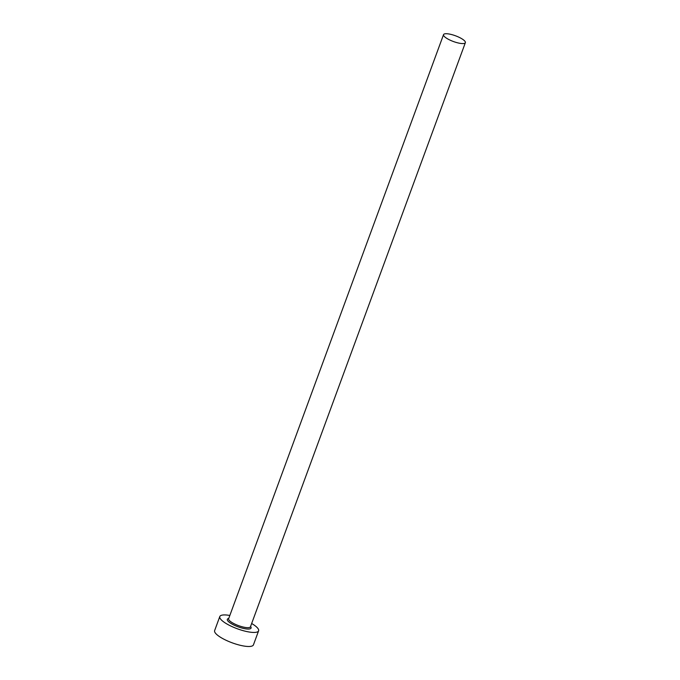 <?xml version="1.0" encoding="UTF-8"?>
<svg xmlns="http://www.w3.org/2000/svg" width="680" height="680" viewBox="0 0 680 680"><rect width="100%" height="100%" fill="white"/><g stroke="black" fill="none" stroke-linecap="round" stroke-linejoin="round"><path stroke-width="1.02" d="M459.884 43.308A11.628 3.051 20.2 0 0 465.366 42.67A11.628 3.051 20.2 0 0 460.411 37.961A11.628 3.051 20.2 0 0 449.021 34A11.628 3.051 20.2 0 0 443.538 34.637A11.628 3.051 20.2 0 0 448.494 39.346A11.628 3.051 20.2 0 0 459.884 43.308M229.84 615.468A20.672 5.423 20.2 0 0 229.551 615.417A20.672 5.423 20.2 0 0 219.801 616.548A20.672 5.423 20.2 0 0 228.616 624.92A20.672 5.423 20.2 0 0 248.854 631.958A20.672 5.423 20.2 0 0 258.604 630.827A20.672 5.423 20.2 0 0 251.659 623.5M219.801 616.548L214.633 630.59A20.672 5.423 20.2 0 0 223.448 638.962A20.672 5.423 20.2 0 0 243.686 646A20.672 5.423 20.2 0 0 253.436 644.869L258.604 630.827M250.563 626.467A12.665 3.324 -159.8 0 1 245.114 628.754A12.665 3.324 -159.8 0 1 230.826 623.356A12.665 3.324 -159.8 0 1 228.744 618.443M228.625 618.766L228.633 618.74A11.628 3.051 20.2 0 0 233.588 623.441A11.628 3.051 20.2 0 0 244.978 627.402A11.628 3.051 20.2 0 0 250.461 626.764L250.452 626.79M465.366 42.67L250.461 626.764M443.538 34.637L228.633 618.74"/></g></svg>
